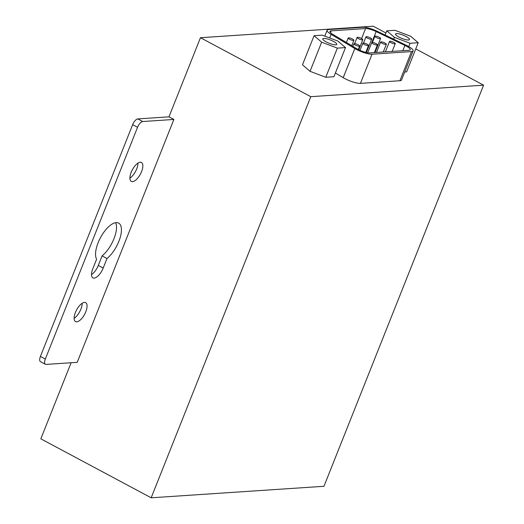 <?xml version="1.0" encoding="UTF-8"?>
<svg xmlns="http://www.w3.org/2000/svg" width="524" height="524" viewBox="0 0 524 524"><rect width="100%" height="100%" fill="white"/><g stroke="black" fill="none" stroke-linecap="round" stroke-linejoin="round"><path stroke-width="0.79" d="M137.557 127.28A6.144 2.607 -61.9 0 1 142.731 121.529L173.876 119.452L77.218 362.339L46.073 364.416A6.144 2.607 -61.9 0 1 45.385 364.285A6.144 2.607 -61.9 0 1 45.319 359.064L137.557 127.28L132.651 124.653A6.144 2.607 118.1 0 1 137.825 118.909L168.977 116.832L173.876 119.452M141.578 171.597A10.749 4.565 118.1 0 0 141.454 162.46A10.749 4.565 118.1 0 0 132.356 169.789A10.749 4.565 118.1 0 0 131.321 181.422A10.749 4.565 118.1 0 0 141.578 171.597M85.792 311.78A10.749 4.565 118.1 0 0 85.667 302.643A10.749 4.565 118.1 0 0 76.57 309.972A10.749 4.565 118.1 0 0 75.535 321.605A10.749 4.565 118.1 0 0 85.792 311.78M106.988 258.515A21.497 9.137 118.1 0 0 119.806 238.78A21.497 9.137 118.1 0 0 118.627 223.073A21.497 9.137 118.1 0 0 101.846 235.263A21.497 9.137 118.1 0 0 96.606 259.21L92.807 268.753A10.749 4.565 118.1 0 0 92.931 277.884A10.749 4.565 118.1 0 0 103.189 268.059L106.988 258.515L102.082 255.895L98.283 265.439A10.749 4.565 -61.9 0 1 91.53 274.615M45.319 359.064L40.414 356.444L132.651 124.653M40.414 356.444A6.144 2.607 118.1 0 0 40.486 361.665L45.385 364.285M115.693 222.661A21.497 9.137 -61.9 0 1 102.082 255.895M137.956 163.108A10.749 4.565 -61.9 0 1 136.672 168.977A10.749 4.565 -61.9 0 1 129.913 178.153M82.17 303.291A10.749 4.565 -61.9 0 1 80.886 309.16A10.749 4.565 -61.9 0 1 74.126 318.337M151.174 497.8L310.798 96.685L483.587 85.17L323.963 486.285L151.174 497.8L40.833 438.83L71.113 362.746M168.977 116.832L200.456 37.715L310.798 96.685M483.587 85.17L415.761 48.922M385.939 32.979L373.245 26.2L200.456 37.715M349.554 39.261A3.072 0.714 21.7 0 0 353.89 40.296A3.072 0.714 21.7 0 0 351.303 38.501A3.072 0.714 21.7 0 0 348.185 38.023A3.072 0.714 21.7 0 0 349.554 39.261M364.219 44.422A3.072 0.714 21.7 0 0 368.555 45.464A3.072 0.714 21.7 0 0 365.968 43.662A3.072 0.714 21.7 0 0 362.85 43.191A3.072 0.714 21.7 0 0 364.219 44.422M376.252 37.479A3.072 0.714 21.7 0 0 380.588 38.521A3.072 0.714 21.7 0 0 378.001 36.719A3.072 0.714 21.7 0 0 374.883 36.248A3.072 0.714 21.7 0 0 376.252 37.479M367.35 38.075A3.072 0.714 21.7 0 0 371.686 39.11A3.072 0.714 21.7 0 0 369.099 37.315A3.072 0.714 21.7 0 0 365.981 36.837A3.072 0.714 21.7 0 0 367.35 38.075M398.869 37.027A7.526 1.742 -158.3 0 1 395.515 34.008A7.526 1.742 -158.3 0 1 403.153 35.167A7.526 1.742 -158.3 0 1 409.499 39.569A7.526 1.742 -158.3 0 1 398.869 37.027M410.639 36.248L394.926 30.294L386.791 30.837L394.369 37.328L410.082 43.282L418.218 42.739L410.639 36.248M404.705 72.017L406.617 71.886L418.218 42.739M408.772 46.59L410.082 43.282M393.635 39.176L394.369 37.328M385.107 35.069L386.791 30.837M326.151 41.874A7.526 1.742 -158.3 0 1 322.791 38.855A7.526 1.742 -158.3 0 1 330.428 40.014A7.526 1.742 -158.3 0 1 336.775 44.416A7.526 1.742 -158.3 0 1 326.151 41.874M345.499 47.586L337.921 41.095L322.208 35.141L314.072 35.684L321.651 42.175L337.364 48.129L345.499 47.586L333.899 76.733L325.764 77.277L337.364 48.129M325.764 77.277L310.051 71.323L321.651 42.175M310.051 71.323L302.472 64.825L314.072 35.684M356.667 48.647L332.976 34.46A9.216 2.135 -158.3 0 1 329.969 31.381A9.216 2.135 -158.3 0 1 331.175 30.857L365.556 28.565A9.216 2.135 -158.3 0 1 376.14 31.578L404.928 45.431A9.216 2.135 -158.3 0 1 410.259 49.754A9.216 2.135 -158.3 0 1 409.054 50.278L369.577 52.911A9.216 2.135 -158.3 0 1 356.667 48.647M328.725 29.547A12.288 2.849 21.7 0 0 327.12 30.248A12.288 2.849 21.7 0 0 331.122 34.348L354.814 48.542A12.288 2.849 21.7 0 0 372.033 54.221L411.504 51.588A12.288 2.849 21.7 0 0 413.109 50.887A12.288 2.849 21.7 0 0 406.002 45.13L377.221 31.276A12.288 2.849 21.7 0 0 363.106 27.255L328.725 29.547M413.109 50.887L401.515 80.034A12.288 2.849 -158.3 0 1 399.904 80.735L360.433 83.368A12.288 2.849 -158.3 0 1 343.213 77.683L335.386 73M373.121 43.833A3.072 0.714 21.7 0 0 377.457 44.867A3.072 0.714 21.7 0 0 374.87 43.073A3.072 0.714 21.7 0 0 371.752 42.595A3.072 0.714 21.7 0 0 373.121 43.833M390.917 42.647A3.072 0.714 21.7 0 0 395.253 43.682A3.072 0.714 21.7 0 0 392.666 41.887A3.072 0.714 21.7 0 0 389.548 41.409A3.072 0.714 21.7 0 0 390.917 42.647M382.022 43.237A3.072 0.714 21.7 0 0 386.358 44.271A3.072 0.714 21.7 0 0 383.764 42.477A3.072 0.714 21.7 0 0 380.647 42.005A3.072 0.714 21.7 0 0 382.022 43.237M355.324 45.018A3.072 0.714 21.7 0 0 359.661 46.053A3.072 0.714 21.7 0 0 357.067 44.258A3.072 0.714 21.7 0 0 353.955 43.78A3.072 0.714 21.7 0 0 355.324 45.018M358.455 38.665A3.072 0.714 21.7 0 0 362.791 39.706A3.072 0.714 21.7 0 0 360.198 37.905A3.072 0.714 21.7 0 0 357.086 37.433A3.072 0.714 21.7 0 0 358.455 38.665M142.731 121.529L137.825 118.909M103.189 268.059L98.283 265.439M330.487 32.593L331.175 30.857M361.58 38.56L365.556 28.565M371.778 42.549L376.14 31.578M402.832 50.69L404.928 45.431M329.681 37.97L331.122 34.348M399.904 80.735L411.504 51.588M360.433 83.368L372.033 54.221M343.213 77.683L354.814 48.542M351.742 45.699L353.89 40.296M346.403 42.503L348.185 38.023M365.798 52.393L368.555 45.464M360.001 50.356L362.85 43.191M375.007 52.551L380.588 38.521M372.426 42.424L374.883 36.248M366.348 52.524L371.686 39.11M363.525 43.014L365.981 36.837M324.782 36.117L327.12 30.248M374.385 52.59L377.457 44.867M367.697 52.786L371.752 42.595M392.181 51.404L395.253 43.682M385.389 51.856L389.548 41.409M383.286 51.994L386.358 44.271M376.494 52.446L380.647 42.005M358.272 49.538L359.661 46.053M352.914 46.4L353.955 43.78M358.776 49.787L362.791 39.706M354.624 43.61L357.086 37.433"/></g></svg>
